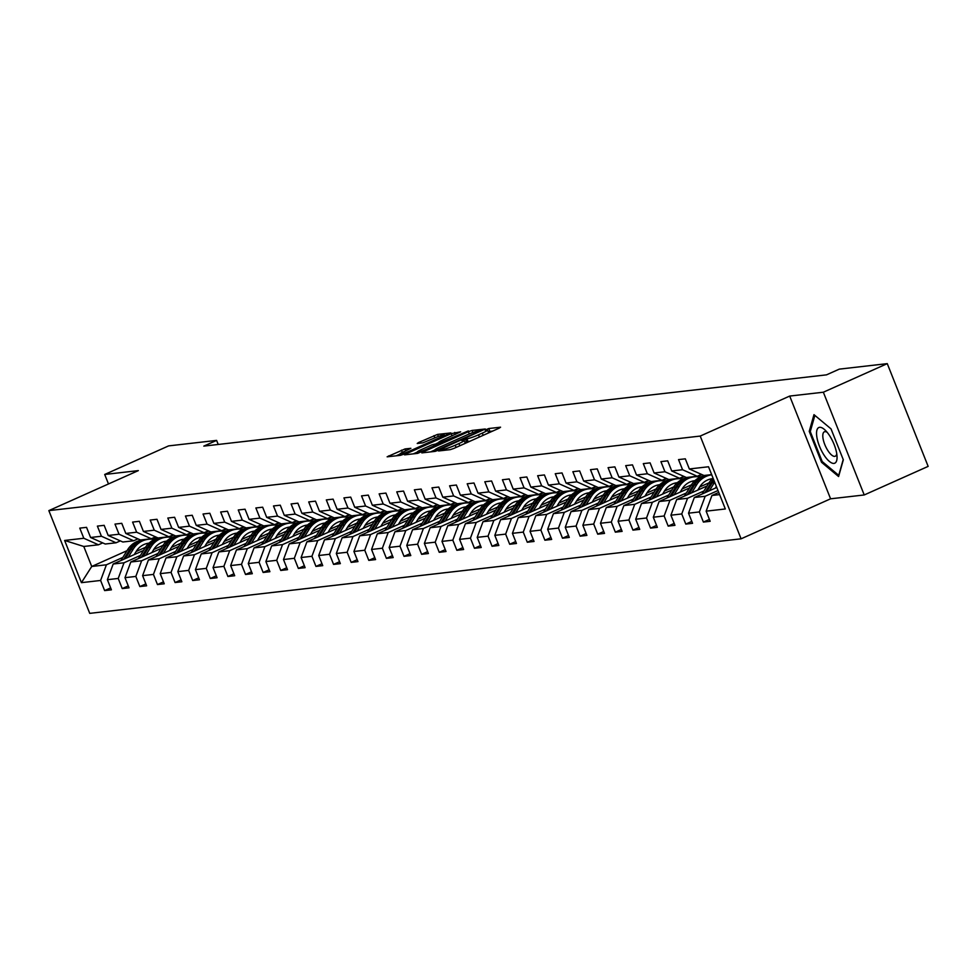 <?xml version="1.0" encoding="UTF-8"?>
<svg xmlns="http://www.w3.org/2000/svg" width="977" height="977" viewBox="0 0 977 977"><rect width="100%" height="100%" fill="white"/><g stroke="black" fill="none" stroke-linecap="round" stroke-linejoin="round"><path stroke-width="1.47" d="M439.565 450.275L438.588 450.971L450.36 449.628L453.975 448.382L499.149 428.182L500.554 427.193L488.781 428.537L485.105 430.088L486.79 429.929A9.44 1.001 -21.7 0 1 487.535 430.039A9.44 1.001 -21.7 0 1 482.308 433.116L478.535 434.802A9.44 1.001 -21.7 0 1 466.957 438.795L462.903 439.845L461.767 440.517L463.452 440.371A9.44 1.001 -21.7 0 1 464.185 440.468A9.44 1.001 -21.7 0 1 458.958 443.558L455.197 445.231A9.44 1.001 -21.7 0 1 443.619 449.237L439.565 450.275M405.064 448.932L387.136 456.809L400.436 455.343L404.063 454.097L450.861 432.933L437.562 434.399L418.632 442.496L417.228 443.485L422.821 442.85L434.032 438.209A7.889 0.843 -21.7 0 1 444.327 434.948A7.889 0.843 -21.7 0 1 439.968 437.525L410.218 450.824A7.889 0.843 -21.7 0 1 399.923 454.073A7.889 0.843 -21.7 0 1 404.295 451.496L410.89 448.321L405.064 448.932L405.809 450.824M138.343 470.609L104.698 474.468L168.618 445.891L216.601 440.395L203.814 446.11L826.505 374.85L839.292 369.135L887.263 363.639L823.342 392.217L789.697 396.064L700.216 436.072L48.85 510.617L138.343 470.609M423.224 451.899L421.82 452.888L434.899 451.398L438.514 450.153L485.325 428.988L472.025 430.454L468.398 431.7L423.224 451.899L423.542 452.693M417.667 453.365L404.6 454.867L405.992 453.865L451.166 433.678L460.619 431.822L440.664 440.969L439.027 441.934L442.972 441.543L468.362 430.918L417.667 453.365M700.216 436.072L741.091 538.815L89.737 613.361L48.85 510.617M110.657 587.91L104.637 590.596L111.415 589.827L107.385 579.691L118.217 578.445L122.247 588.581L129.025 587.812L124.995 577.676L135.827 576.43L139.858 586.566L146.635 585.797L142.605 575.661L153.438 574.415L157.468 584.551L164.246 583.782L160.216 573.646L171.048 572.4L175.078 582.536L181.856 581.767L177.826 571.63L188.659 570.385L192.689 580.521L199.467 579.752L195.437 569.615L206.269 568.37L210.299 578.506L217.077 577.737L213.047 567.6L223.88 566.355L227.91 576.491L234.688 575.722L230.657 565.585L241.49 564.34L245.52 574.476L252.298 573.707L248.268 563.57L259.1 562.325L263.131 572.461L269.908 571.692L265.878 561.555L276.711 560.309L280.741 570.446L287.519 569.676L283.489 559.54L294.321 558.294L298.351 568.431L305.129 567.661L301.099 557.525L311.932 556.279L315.962 566.416L322.74 565.646L318.71 555.51L329.542 554.264L333.572 564.401L340.35 563.631L336.32 553.495L347.153 552.249L351.183 562.386L357.961 561.604L353.93 551.48L364.763 550.234L368.793 560.371L375.571 559.589L371.541 549.465L382.373 548.219L386.403 558.356L393.181 557.574L389.151 547.45L399.984 546.204L404.014 556.34L410.792 555.559L406.762 545.435L417.594 544.189L421.624 554.325L428.402 553.544L424.372 543.407L435.205 542.174L439.235 552.31L446.013 551.529L441.983 541.392L452.815 540.159L456.845 550.295L463.623 549.514L459.593 539.377L470.425 538.144L474.456 548.28L481.234 547.499L477.203 537.362L488.036 536.129L492.066 546.265L498.844 545.484L494.814 535.347L505.646 534.114L509.676 544.25L516.454 543.468L512.424 533.332L523.257 532.099L527.287 542.235L534.065 541.453L530.035 531.317L540.867 530.084L544.897 540.22L551.675 539.438L547.645 529.302L558.478 528.068L562.508 538.205L569.286 537.423L565.256 527.287L576.088 526.053L580.118 536.19L586.896 535.408L582.866 525.272L593.698 524.038L597.729 534.175L604.507 533.393L600.476 523.257L611.309 522.023L615.339 532.16L622.117 531.378L618.087 521.242L628.919 520.008L632.949 530.132L639.727 529.363L635.697 519.227L646.53 517.993L650.56 528.117L657.338 527.348L653.308 517.212L664.14 515.978L668.17 526.102L674.948 525.333L670.918 515.197L681.751 513.951L685.781 524.087L692.559 523.318L688.529 513.181L699.361 511.936L703.391 522.072L710.169 521.303L706.139 511.166L725.325 508.968L708.533 466.762L689.335 468.96L685.304 458.824L678.526 459.605L682.569 469.729L697.212 476.275L686.379 477.509L671.724 470.975L667.694 460.839L660.916 461.62L664.958 471.757L679.601 478.29L668.769 479.524L654.114 472.99L650.084 462.854L643.306 463.635L647.348 473.772L661.991 480.305L651.158 481.539L636.503 475.005L632.473 464.869L625.695 465.65L629.738 475.787L644.38 482.32L633.548 483.554L618.893 477.02L614.863 466.884L608.085 467.665L612.127 477.802L626.77 484.336L615.937 485.569L601.282 479.035L597.252 468.899L590.474 469.681L594.517 479.817L609.159 486.351L598.327 487.584L583.672 481.05L579.642 470.914L572.864 471.696L576.906 481.832L591.549 488.366L580.717 489.599L566.062 483.065L562.031 472.929L555.254 473.711L559.296 483.847L573.939 490.381L563.106 491.614L548.451 485.08L544.421 474.944L537.643 475.726L541.685 485.862L556.328 492.396L545.496 493.629L530.841 487.096L526.811 476.959L520.033 477.741L524.075 487.877L538.718 494.411L527.885 495.644L513.23 489.111L509.2 478.974L502.422 479.756L506.465 489.892L521.107 496.426L510.275 497.659L495.62 491.126L491.59 480.989L484.812 481.771L488.854 491.907L503.497 498.441L492.664 499.674L478.009 493.141L473.979 483.004L467.201 483.786L471.244 493.922L485.887 500.456L475.054 501.702L460.399 495.156L456.369 485.032L449.591 485.801L453.633 495.937L468.276 502.471L457.444 503.717L442.789 497.171L438.758 487.047L431.981 487.816L436.023 497.952L450.666 504.486L439.833 505.732L425.178 499.186L421.148 489.062L414.37 489.831L418.412 499.968L433.055 506.501L422.223 507.747L407.568 501.213L403.538 491.077L396.76 491.846L400.802 501.983L415.445 508.516L404.612 509.762L389.957 503.228L385.927 493.092L379.149 493.861L383.192 503.998L397.834 510.531L387.002 511.777L372.347 505.243L368.317 495.107L361.539 495.876L365.581 506.013L380.224 512.546L369.391 513.792L354.736 507.258L350.706 497.122L343.928 497.891L347.971 508.028L362.614 514.561L351.781 515.807L337.126 509.273L333.096 499.137L326.318 499.906L330.36 510.043L345.003 516.577L334.171 517.822L319.516 511.289L315.486 501.152L308.708 501.922L312.75 512.058L327.393 518.592L316.56 519.837L301.905 513.304L297.875 503.167L291.097 503.937L295.139 514.073L309.782 520.607L298.95 521.852L284.295 515.319L280.265 505.182L273.487 505.952L277.529 516.088L292.172 522.622L281.339 523.867L266.684 517.334L262.654 507.197L255.876 507.967L259.919 518.103L274.561 524.637L263.729 525.882L249.074 519.349L245.044 509.212L238.266 509.982L242.308 520.118L256.951 526.652L246.119 527.898L231.464 521.364L227.433 511.227L220.655 511.997L224.698 522.133L239.341 528.667L228.508 529.913L213.853 523.379L209.823 513.243L203.045 514.012L207.087 524.148L221.73 530.682L210.898 531.928L196.243 525.394L192.213 515.258L185.435 516.027L189.477 526.163L204.12 532.697L193.287 533.943L178.632 527.409L174.602 517.273L167.824 518.042L171.867 528.178L186.509 534.712L175.677 535.958L161.022 529.424L156.992 519.288L150.214 520.069L154.256 530.193L168.899 536.739L158.066 537.973L143.411 531.439L139.381 521.303L132.603 522.084L136.646 532.209L151.288 538.754L140.456 539.988L125.801 533.454L121.771 523.318L114.993 524.099L119.035 534.224L133.678 540.769L122.846 542.003L108.191 535.469L104.16 525.333L97.382 526.115L101.425 536.239L116.068 542.785L105.235 544.018L90.58 537.484L86.55 527.348L79.772 528.13L83.814 538.266L98.457 544.8L83.778 546.473L91.74 566.465L106.42 564.791L122.833 557.44M104.637 590.596L100.607 580.46L81.421 582.658L64.616 540.452L83.814 538.266M90.58 537.484L101.425 536.239M108.191 535.469L119.035 534.224M125.801 533.454L136.646 532.209M143.411 531.439L154.256 530.193M161.022 529.424L171.867 528.178M178.632 527.409L189.477 526.163M196.243 525.394L207.087 524.148M213.853 523.379L224.698 522.133M231.464 521.364L242.308 520.118M249.074 519.349L259.919 518.103M266.684 517.334L277.529 516.088M284.295 515.319L295.139 514.073M301.905 513.304L312.75 512.058M319.516 511.289L330.36 510.043M337.126 509.273L347.971 508.028M354.736 507.258L365.581 506.013M372.347 505.243L383.192 503.998M389.957 503.228L400.802 501.983M407.568 501.213L418.412 499.968M425.178 499.186L436.023 497.952M442.789 497.171L453.633 495.937M460.399 495.156L471.244 493.922M478.009 493.141L488.854 491.907M495.62 491.126L506.465 489.892M513.23 489.111L524.075 487.877M530.841 487.096L541.685 485.862M548.451 485.08L559.296 483.847M566.062 483.065L576.906 481.832M583.672 481.05L594.517 479.817M601.282 479.035L612.127 477.802M618.893 477.02L629.738 475.787M636.503 475.005L647.348 473.772M654.114 472.99L664.958 471.757M671.724 470.975L682.569 469.729M140.444 555.424L124.03 562.776L113.185 564.01L143.521 550.454M174.407 536.642L176.043 535.921M153.755 549.477L163.074 545.313M185.862 535.127L190.894 532.88M120.318 540.879L116.068 542.785M113.185 564.01L107.385 579.691M124.03 562.776L118.217 578.445M158.054 553.409L141.641 560.761L130.796 561.995L161.132 548.439M192.017 534.627L193.654 533.906M171.366 547.462L180.684 543.297M203.472 533.112L208.504 530.865M137.928 538.864L133.678 540.769M130.796 561.995L124.995 577.676M141.641 560.761L135.827 576.43M175.665 551.394L159.251 558.746L148.406 559.98L178.742 546.424M209.628 532.612L211.264 531.891M188.976 545.447L198.294 541.282M221.083 531.097L226.114 528.85M155.538 536.849L151.288 538.754M148.406 559.98L142.605 575.661M159.251 558.746L153.438 574.415M193.275 549.379L176.861 556.731L166.017 557.965L196.353 544.409M227.238 530.596L228.874 529.864M206.587 543.432L215.905 539.267M238.693 529.082L243.725 526.835M173.149 534.834L168.899 536.739M166.017 557.965L160.216 573.646M176.861 556.731L171.048 572.4M210.885 547.364L194.472 554.716L183.627 555.95L213.963 542.394M244.848 528.581L246.485 527.849M224.197 541.417L233.515 537.252M256.304 527.067L261.335 524.82M190.759 532.819L186.509 534.712M183.627 555.95L177.826 571.63M194.472 554.716L188.659 570.385M228.496 545.349L212.082 552.689L201.238 553.935L231.573 540.379M262.459 526.566L264.095 525.834M241.807 539.402L251.126 535.237M273.914 525.052L278.946 522.805M208.37 530.804L204.12 532.697M201.238 553.935L195.437 569.615M212.082 552.689L206.269 568.37M246.106 543.334L229.693 550.674L218.848 551.92L249.184 538.364M280.069 524.551L281.706 523.819M259.418 537.387L268.736 533.222M291.525 523.037L296.556 520.79M225.98 528.789L221.73 530.682M218.848 551.92L213.047 567.6M229.693 550.674L223.88 566.355M263.717 541.319L247.303 548.659L236.458 549.904L266.794 536.349M297.68 522.536L299.316 521.803M277.028 535.372L286.346 531.207M309.135 521.022L314.167 518.775M243.591 526.774L239.341 528.667M236.458 549.904L230.657 565.585M247.303 548.659L241.49 564.34M281.327 539.304L264.914 546.644L254.069 547.889L284.405 534.321M315.29 520.521L316.927 519.788M294.639 533.357L303.957 529.192M326.745 519.007L331.777 516.76M261.201 524.759L256.951 526.652M254.069 547.889L248.268 563.57M264.914 546.644L259.1 562.325M298.938 537.289L282.524 544.629L271.679 545.874L302.015 532.306M332.901 518.506L334.537 517.773M312.249 531.341L321.567 527.177M344.356 516.992L349.387 514.745M278.811 522.744L274.561 524.637M271.679 545.874L265.878 561.555M282.524 544.629L276.711 560.309M316.56 535.274L300.134 542.614L289.29 543.859L319.626 530.291M350.511 516.491L352.147 515.758M329.86 529.326L339.178 525.162M361.966 514.977L366.998 512.73M296.422 520.729L292.172 522.622M289.29 543.859L283.489 559.54M300.134 542.614L294.321 558.294M334.171 533.259L317.745 540.599L306.9 541.844L337.236 528.276M368.121 514.476L369.758 513.743M347.47 527.311L356.788 523.147M379.577 512.962L384.608 510.715M314.032 518.714L309.782 520.607M306.9 541.844L301.099 557.525M317.745 540.599L311.932 556.279M351.781 531.244L335.355 538.583L324.511 539.829L354.846 526.261M385.732 512.461L387.368 511.728M365.08 525.296L374.399 521.132M397.187 510.947L402.219 508.699M331.643 516.699L327.393 518.592M324.511 539.829L318.71 555.51M335.355 538.583L329.542 554.264M369.391 529.229L352.966 536.568L342.121 537.814L372.457 524.246M403.342 510.446L404.979 509.713M382.691 523.281L392.009 519.117M414.798 508.932L419.829 506.684M349.253 514.684L345.003 516.577M342.121 537.814L336.32 553.495M352.966 536.568L347.153 552.249M387.002 527.214L370.576 534.553L359.731 535.799L390.067 522.231M420.953 508.431L422.589 507.698M400.301 521.266L409.619 517.102M432.408 506.916L437.44 504.657M366.863 512.669L362.614 514.561M359.731 535.799L353.93 551.48M370.576 534.553L364.763 550.234M404.612 525.199L388.187 532.538L377.342 533.784L407.678 520.216M438.563 506.416L440.2 505.683M417.912 519.251L427.23 515.087M450.018 504.901L455.05 502.642M384.474 510.653L380.224 512.546M377.342 533.784L371.541 549.465M388.187 532.538L382.373 548.219M422.223 523.183L405.797 530.523L394.952 531.769L425.288 518.201M456.174 504.401L457.81 503.668M435.522 517.236L444.84 513.072M467.629 502.886L472.66 500.627M402.084 508.638L397.834 510.531M394.952 531.769L389.151 547.45M405.797 530.523L399.984 546.204M439.833 521.168L423.407 528.508L412.563 529.754L442.899 516.186M473.784 502.386L475.42 501.653M453.133 515.221L462.451 511.056M485.239 500.871L490.271 498.612M419.695 506.611L415.445 508.516M412.563 529.754L406.762 545.435M423.407 528.508L417.594 544.189M457.444 519.153L441.018 526.493L430.173 527.739L460.509 514.171M491.394 500.371L493.031 499.638M470.743 513.206L480.061 509.041M502.85 498.856L507.881 496.597M437.305 504.596L433.055 506.501M430.173 527.739L424.372 543.407M441.018 526.493L435.205 542.174M475.054 517.138L458.628 524.478L447.784 525.724L478.119 512.156M509.005 498.355L510.641 497.623M488.353 511.191L497.672 507.026M520.46 496.841L525.492 494.582M454.916 502.581L450.666 504.486M447.784 525.724L441.983 541.392M458.628 524.478L452.815 540.159M492.664 515.123L476.239 522.463L465.394 523.709L495.73 510.141M526.615 496.34L528.252 495.608M505.964 509.176L515.282 505.011M538.071 494.826L543.102 492.567M472.526 500.566L468.276 502.471M465.394 523.709L459.593 539.377M476.239 522.463L470.425 538.144M510.275 513.108L493.849 520.448L483.004 521.694L513.34 508.125M544.226 494.325L545.862 493.593M523.574 507.161L532.892 502.996M555.681 492.811L560.713 490.552M490.136 498.551L485.887 500.456M483.004 521.694L477.203 537.362M493.849 520.448L488.036 536.129M527.885 511.093L511.459 518.433L500.615 519.679L530.951 506.11M561.836 492.31L563.473 491.578M541.185 505.146L550.503 500.981M573.291 490.796L578.323 488.537M507.747 496.536L503.497 498.441M500.615 519.679L494.814 535.347M511.459 518.433L505.646 534.114M545.496 509.078L529.07 516.418L518.225 517.663L548.561 504.095M579.446 490.295L581.083 489.562M558.795 503.131L568.113 498.966M590.902 488.781L595.933 486.522M525.357 494.521L521.107 496.426M518.225 517.663L512.424 533.332M529.07 516.418L523.257 532.099M563.106 507.063L546.68 514.403L535.836 515.636L566.172 502.08M597.057 488.28L598.693 487.547M576.406 501.116L585.724 496.951M608.512 486.766L613.544 484.507M542.968 492.506L538.718 494.411M535.836 515.636L530.035 531.317M546.68 514.403L540.867 530.084M580.717 505.048L564.291 512.388L553.446 513.621L583.782 500.065M614.667 486.265L616.304 485.532M594.016 499.1L603.334 494.936M626.123 484.739L631.154 482.491M560.578 490.491L556.328 492.396M553.446 513.621L547.645 529.302M564.291 512.388L558.478 528.068M598.327 503.033L581.901 510.373L571.057 511.606L601.392 498.05M632.278 484.25L633.914 483.517M611.626 497.085L620.945 492.921M643.733 482.723L648.765 480.476M578.189 488.476L573.939 490.381M571.057 511.606L565.256 527.287M581.901 510.373L576.088 526.053M615.937 501.018L599.512 508.358L588.667 509.591L619.003 496.035M649.888 482.223L651.525 481.502M629.237 495.07L638.555 490.906M661.344 480.708L666.375 478.461M595.799 486.461L591.549 488.366M588.667 509.591L582.866 525.272M599.512 508.358L593.698 524.038M633.548 499.003L617.122 506.342L606.277 507.576L636.613 494.02M667.499 480.208L669.135 479.487M646.847 493.055L656.165 488.891M678.954 478.693L683.985 476.446M613.409 484.445L609.159 486.351M606.277 507.576L600.476 523.257M617.122 506.342L611.309 522.023M651.158 496.988L634.732 504.327L623.888 505.561L654.224 492.005M685.109 478.193L686.746 477.472M664.458 491.04L673.776 486.876M696.564 476.678L701.596 474.431M631.02 482.43L626.77 484.336M623.888 505.561L618.087 521.242M634.732 504.327L628.919 520.008M668.769 494.973L652.343 502.312L641.498 503.546L671.834 489.99M702.719 476.178L704.356 475.457M682.068 489.013L691.386 484.861M648.63 480.415L644.38 482.32M641.498 503.546L635.697 519.227M652.343 502.312L646.53 517.993M686.379 492.958L669.953 500.297L659.109 501.531L689.444 487.975M699.679 486.998L708.997 482.846M666.241 478.4L661.991 480.305M659.109 501.531L653.308 517.212M669.953 500.297L664.14 515.978M703.99 490.93L687.564 498.282L676.719 499.516L707.055 485.96M683.851 476.385L679.601 478.29M676.719 499.516L670.918 515.197M687.564 498.282L681.751 513.951M717.985 490.527L705.174 496.267L694.329 497.501L716.776 487.474M701.462 474.37L697.212 476.275M694.329 497.501L688.529 513.181M705.174 496.267L699.361 511.936M719.609 494.606L711.94 495.486L718.754 492.445M711.659 474.614L703.99 475.494L689.335 468.96M711.94 495.486L706.139 511.166M789.697 396.064L830.584 498.807L864.23 494.96L823.342 392.217M864.23 494.96L928.15 466.383L887.263 363.639M104.698 474.468L108.484 483.957M830.584 498.807L741.091 538.815M218.225 444.462L216.601 440.395M136.145 551.492L145.463 547.328M168.252 537.142L173.283 534.895M156.772 537.399L152.607 539.255M127.01 550.698L91.74 566.465L81.421 582.658M102.707 542.894L98.457 544.8M64.616 540.452L83.778 546.473M106.42 564.791L100.607 580.46M709.412 519.385L703.391 522.072M691.801 521.4L685.781 524.087M674.191 523.416L668.17 526.102M656.581 525.431L650.56 528.117M701.962 474.59L697.273 476.691M638.97 527.446L632.949 530.132M684.352 476.605L679.662 478.706M621.36 529.461L615.339 532.16M666.741 478.62L662.052 480.721M603.749 531.476L597.729 534.175M649.131 480.635L644.441 482.748M586.139 533.503L580.118 536.19M631.521 482.662L626.831 484.763M568.529 535.518L562.508 538.205M613.91 484.677L609.221 486.778M550.918 537.533L544.897 540.22M596.3 486.693L591.61 488.793M533.308 539.548L527.287 542.235M578.689 488.708L574 490.808M515.697 541.563L509.676 544.25M561.079 490.723L556.389 492.823M498.087 543.578L492.066 546.265M543.468 492.738L538.779 494.838M480.476 545.593L474.456 548.28M525.858 494.753L521.168 496.853M462.866 547.608L456.845 550.295M508.248 496.768L503.558 498.868M445.256 549.624L439.235 552.31M490.637 498.783L485.948 500.883M427.645 551.639L421.624 554.325M473.027 500.798L468.337 502.899M410.035 553.654L404.014 556.34M455.416 502.813L450.727 504.914M392.424 555.669L386.403 558.356M437.806 504.828L433.116 506.929M374.814 557.684L368.793 560.371M420.195 506.843L415.506 508.944M357.203 559.699L351.183 562.386M402.585 508.858L397.895 510.959M339.593 561.714L333.572 564.401M384.975 510.873L380.285 512.974M321.983 563.729L315.962 566.416M367.364 512.888L362.675 514.989M304.372 565.744L298.351 568.431M349.754 514.903L345.064 517.004M286.762 567.759L280.741 570.446M332.143 516.918L327.454 519.019M269.151 569.774L263.131 572.461M314.533 518.934L309.843 521.034M251.541 571.789L245.52 574.476M296.923 520.949L292.233 523.049M233.93 573.804L227.91 576.491M279.312 522.964L274.622 525.064M216.32 575.819L210.299 578.506M261.702 524.979L257.012 527.079M198.71 577.834L192.689 580.521M244.091 526.994L239.402 529.094M181.099 579.85L175.078 582.536M226.481 529.009L221.791 531.109M163.489 581.865L157.468 584.551M208.87 531.024L204.181 533.124M145.878 583.88L139.858 586.566M191.26 533.039L186.57 535.14M128.268 585.895L122.247 588.581M173.65 535.054L168.96 537.155M813.975 414.651L809.237 431.37L821.547 462.304L838.596 476.532L843.334 459.813L831.024 428.879L813.975 414.651M822.561 461.852L821.547 462.304M810.495 430.808L809.237 431.37M465.296 443.314A9.44 1.001 -21.7 0 0 465.296 443.24L464.185 440.468M470.364 441.054A9.44 1.001 -21.7 0 1 468.068 441.58L464.905 442.251M488.634 432.884A9.44 1.001 -21.7 0 0 488.634 432.811L487.535 430.039M492.933 430.967L488.244 431.822M434.838 449.982L430.552 451.899M437.195 449.97L479.377 431.37L480.525 430.698L478.754 430.857A9.44 1.001 -21.7 0 0 467.177 434.85L440.077 446.965A9.44 1.001 -21.7 0 0 434.85 450.055A9.44 1.001 -21.7 0 0 435.583 450.153L437.452 450.605M413.32 453.865L417.301 452.095M436.658 443.436L439.174 442.312M439.455 443.118L432.127 444.791L421.649 449.469A7.889 0.843 -21.7 0 0 417.289 452.046A7.889 0.843 -21.7 0 0 427.584 448.797L439.687 443.143L439.027 441.934M399.947 454.122L396.088 455.844M816.857 437.061A19.54 7.083 -114.1 0 0 828.386 460.533A19.54 7.083 -114.1 0 0 837.045 456.577A19.54 7.083 -114.1 0 0 836.739 453.658A19.54 7.083 -114.1 0 0 825.272 430.246A19.54 7.083 -114.1 0 0 816.857 437.061M827.226 432.384A13.373 4.848 -114.1 0 0 824.368 431.797A13.373 4.848 -114.1 0 0 823.013 438.331A13.373 4.848 -114.1 0 0 828.325 451.264A13.373 4.848 -114.1 0 0 835.286 456.222A13.373 4.848 -114.1 0 0 836.752 453.694M843.212 459.508L838.73 475.335L822.207 461.559L810.275 431.578L814.867 415.396M715.372 488.097L716.373 486.473M709.302 490.808L714.346 482.662A22.996 21.286 -96.5 0 1 714.663 482.162M702.06 494.044L708.704 483.31A22.996 21.286 -96.5 0 1 713.076 478.18M706.554 492.042L712.196 482.907A22.996 21.286 -96.5 0 1 713.967 480.428M713.589 479.487A22.996 21.286 83.5 0 0 710.841 483.053L704.82 492.823M697.761 490.112L699.764 486.876A19.088 17.671 -96.5 0 1 712.367 478.681A19.088 17.671 -96.5 0 1 712.538 478.657M696.735 484.677A22.996 21.286 -96.5 0 1 711.732 474.822L709.778 475.042A22.996 21.286 -96.5 0 0 694.586 484.922L696.735 484.677L691.692 492.823M684.45 496.06L691.093 485.325A22.996 21.286 -96.5 0 1 706.273 475.445L708.423 475.201A22.996 21.286 83.5 0 0 693.23 485.068L687.21 494.838M709.571 479.243A19.088 17.671 -96.5 0 1 711.659 479.512M712.355 478.815A19.088 17.671 83.5 0 0 711.293 478.84M709.094 475.127A22.996 21.286 83.5 0 0 708.423 475.201M710.621 478.974A19.088 17.671 -96.5 0 1 712.135 479.035M688.944 494.057L694.586 484.922M680.151 492.127L682.154 488.891A19.088 17.671 -96.5 0 1 694.757 480.696A19.088 17.671 -96.5 0 1 694.928 480.672M674.081 494.838L679.125 486.693A22.996 21.286 -96.5 0 1 694.305 476.813A22.996 21.286 -96.5 0 1 700.399 477.057M666.839 498.075L673.483 487.34A22.996 21.286 -96.5 0 1 688.663 477.46L690.812 477.216A22.996 21.286 83.5 0 0 675.62 487.083L669.599 496.853M691.96 481.258A19.088 17.671 -96.5 0 1 694.049 481.527M671.333 496.072L676.976 486.937A22.996 21.286 -96.5 0 1 692.168 477.057L694.305 476.813M694.745 480.831A19.088 17.671 83.5 0 0 693.682 480.855M691.484 477.142A22.996 21.286 83.5 0 0 690.812 477.216M693.011 480.989A19.088 17.671 -96.5 0 1 694.525 481.05M662.54 494.142L664.543 490.906A19.088 17.671 -96.5 0 1 677.146 482.711A19.088 17.671 -96.5 0 1 677.317 482.687M656.471 496.853L661.514 488.708A22.996 21.286 -96.5 0 1 676.695 478.828A22.996 21.286 -96.5 0 1 682.789 479.072M649.229 500.09L655.872 489.355A22.996 21.286 -96.5 0 1 671.052 479.475L673.202 479.231A22.996 21.286 83.5 0 0 658.009 489.111L651.989 498.868M674.35 483.273A19.088 17.671 -96.5 0 1 676.438 483.542M653.723 498.087L659.365 488.952A22.996 21.286 -96.5 0 1 674.557 479.072L676.695 478.828M677.134 482.846A19.088 17.671 83.5 0 0 676.072 482.87M673.874 479.157A22.996 21.286 83.5 0 0 673.202 479.231M675.4 483.004A19.088 17.671 -96.5 0 1 676.914 483.065M644.93 496.157L646.933 492.921A19.088 17.671 -96.5 0 1 659.536 484.726A19.088 17.671 -96.5 0 1 659.707 484.702M638.86 498.868L643.904 490.723A22.996 21.286 -96.5 0 1 659.084 480.843A22.996 21.286 -96.5 0 1 665.178 481.087M631.618 502.105L638.262 491.37A22.996 21.286 -96.5 0 1 653.442 481.49L655.591 481.246A22.996 21.286 83.5 0 0 640.399 491.126L634.378 500.883M656.739 485.288A19.088 17.671 -96.5 0 1 658.828 485.557M636.112 500.102L641.755 490.967A22.996 21.286 -96.5 0 1 656.947 481.087L659.084 480.843M659.524 484.861A19.088 17.671 83.5 0 0 658.461 484.885M656.263 481.172A22.996 21.286 83.5 0 0 655.591 481.246M657.79 485.019A19.088 17.671 -96.5 0 1 659.304 485.08M627.319 498.172L629.322 494.936A19.088 17.671 -96.5 0 1 641.926 486.741A19.088 17.671 -96.5 0 1 642.097 486.717M621.25 500.883L626.294 492.738A22.996 21.286 -96.5 0 1 641.474 482.858A22.996 21.286 -96.5 0 1 647.568 483.102M614.008 504.12L620.651 493.385A22.996 21.286 -96.5 0 1 635.832 483.505L637.981 483.261A22.996 21.286 83.5 0 0 622.789 493.141L616.768 502.899M639.129 487.303A19.088 17.671 -96.5 0 1 641.217 487.572M618.502 502.117L624.144 492.982A22.996 21.286 -96.5 0 1 639.337 483.102L641.474 482.858M641.913 486.876A19.088 17.671 83.5 0 0 640.851 486.9M638.653 483.188A22.996 21.286 83.5 0 0 637.981 483.261M640.179 487.034A19.088 17.671 -96.5 0 1 641.694 487.096M609.709 500.187L611.712 496.951A19.088 17.671 -96.5 0 1 624.315 488.756A19.088 17.671 -96.5 0 1 624.486 488.732M603.639 502.899L608.683 494.753A22.996 21.286 -96.5 0 1 623.863 484.873A22.996 21.286 -96.5 0 1 629.957 485.117M596.397 506.135L603.041 495.4A22.996 21.286 -96.5 0 1 618.221 485.52L620.371 485.276A22.996 21.286 83.5 0 0 605.178 495.156L599.157 504.914M621.519 489.318A19.088 17.671 -96.5 0 1 623.607 489.587M600.892 504.132L606.534 494.997A22.996 21.286 -96.5 0 1 621.726 485.117L623.863 484.873M624.303 488.891A19.088 17.671 83.5 0 0 623.241 488.915M621.042 485.203A22.996 21.286 83.5 0 0 620.371 485.276M622.569 489.05A19.088 17.671 -96.5 0 1 624.083 489.111M592.099 502.202L594.101 498.966A19.088 17.671 -96.5 0 1 606.705 490.772A19.088 17.671 -96.5 0 1 606.876 490.747M586.029 504.914L591.073 496.768A22.996 21.286 -96.5 0 1 606.253 486.888A22.996 21.286 -96.5 0 1 612.347 487.132M578.787 508.162L585.431 497.415A22.996 21.286 -96.5 0 1 600.611 487.535L602.76 487.291A22.996 21.286 83.5 0 0 587.568 497.171L581.547 506.929M603.908 491.333A19.088 17.671 -96.5 0 1 605.996 491.602M583.281 506.147L588.923 497.012A22.996 21.286 -96.5 0 1 604.116 487.132L606.253 486.888M606.693 490.906A19.088 17.671 83.5 0 0 605.63 490.93M603.432 487.218A22.996 21.286 83.5 0 0 602.76 487.291M604.958 491.065A19.088 17.671 -96.5 0 1 606.473 491.126M574.488 504.23L576.491 500.981A19.088 17.671 -96.5 0 1 589.094 492.787A19.088 17.671 -96.5 0 1 589.265 492.762M568.419 506.929L573.462 498.783A22.996 21.286 -96.5 0 1 588.642 488.903A22.996 21.286 -96.5 0 1 594.737 489.147M561.177 510.177L567.82 499.43A22.996 21.286 -96.5 0 1 583 489.55L585.15 489.306A22.996 21.286 83.5 0 0 569.957 499.186L563.937 508.944M586.298 493.361A19.088 17.671 -96.5 0 1 588.386 493.617M565.671 508.162L571.313 499.027A22.996 21.286 -96.5 0 1 586.505 489.147L588.642 488.903M589.082 492.921A19.088 17.671 83.5 0 0 588.02 492.945M585.821 489.233A22.996 21.286 83.5 0 0 585.15 489.306M587.348 493.08A19.088 17.671 -96.5 0 1 588.862 493.141M556.878 506.245L558.881 502.996A19.088 17.671 -96.5 0 1 571.484 494.802A19.088 17.671 -96.5 0 1 571.655 494.777M550.808 508.944L555.852 500.798A22.996 21.286 -96.5 0 1 571.032 490.918A22.996 21.286 -96.5 0 1 577.126 491.162M543.566 512.192L550.21 501.445A22.996 21.286 -96.5 0 1 565.39 491.565L567.539 491.321A22.996 21.286 83.5 0 0 552.347 501.201L546.326 510.959M568.687 495.376A19.088 17.671 -96.5 0 1 570.776 495.632M548.06 510.177L553.703 501.042A22.996 21.286 -96.5 0 1 568.895 491.162L571.032 490.918M571.472 494.936A19.088 17.671 83.5 0 0 570.409 494.96M568.211 491.248A22.996 21.286 83.5 0 0 567.539 491.321M569.738 495.095A19.088 17.671 -96.5 0 1 571.252 495.156M539.267 508.26L541.27 505.011A19.088 17.671 -96.5 0 1 553.874 496.817A19.088 17.671 -96.5 0 1 554.044 496.792M533.198 510.959L538.242 502.813A22.996 21.286 -96.5 0 1 553.422 492.933A22.996 21.286 -96.5 0 1 559.516 493.177M525.956 514.207L532.599 503.46A22.996 21.286 -96.5 0 1 547.779 493.58L549.929 493.336A22.996 21.286 83.5 0 0 534.737 503.216L528.716 512.974M551.077 497.391A19.088 17.671 -96.5 0 1 553.165 497.647M530.45 512.192L536.092 503.057A22.996 21.286 -96.5 0 1 551.284 493.177L553.422 492.933M553.861 496.963A19.088 17.671 83.5 0 0 552.799 496.975M550.601 493.263A22.996 21.286 83.5 0 0 549.929 493.336M552.127 497.11A19.088 17.671 -96.5 0 1 553.641 497.171M521.657 510.275L523.66 507.026A19.088 17.671 -96.5 0 1 536.263 498.832A19.088 17.671 -96.5 0 1 536.434 498.807M515.587 512.974L520.631 504.828A22.996 21.286 -96.5 0 1 535.811 494.948A22.996 21.286 -96.5 0 1 541.905 495.192M508.345 516.222L514.989 505.475A22.996 21.286 -96.5 0 1 530.169 495.595L532.318 495.351A22.996 21.286 83.5 0 0 517.126 505.231L511.105 514.989M533.466 499.406A19.088 17.671 -96.5 0 1 535.555 499.662M512.84 514.207L518.482 505.072A22.996 21.286 -96.5 0 1 533.674 495.192L535.811 494.948M536.251 498.978A19.088 17.671 83.5 0 0 535.188 498.991M532.99 495.29A22.996 21.286 83.5 0 0 532.318 495.351M534.517 499.125A19.088 17.671 -96.5 0 1 536.031 499.186M504.047 512.29L506.049 509.041A19.088 17.671 -96.5 0 1 518.653 500.847A19.088 17.671 -96.5 0 1 518.824 500.822M497.977 514.989L503.021 506.843A22.996 21.286 -96.5 0 1 518.201 496.963A22.996 21.286 -96.5 0 1 524.295 497.208M490.735 518.237L497.378 507.49A22.996 21.286 -96.5 0 1 512.559 497.611L514.708 497.366A22.996 21.286 83.5 0 0 499.516 507.246L493.495 517.004M515.856 501.421A19.088 17.671 -96.5 0 1 517.944 501.677M495.229 516.222L500.871 507.087A22.996 21.286 -96.5 0 1 516.064 497.208L518.201 496.963M518.64 500.993A19.088 17.671 83.5 0 0 517.578 501.006M515.38 497.305A22.996 21.286 83.5 0 0 514.708 497.366M516.906 501.14A19.088 17.671 -96.5 0 1 518.421 501.201M486.436 514.305L488.439 511.056A19.088 17.671 -96.5 0 1 501.042 502.862A19.088 17.671 -96.5 0 1 501.213 502.837M480.366 517.004L485.41 508.858A22.996 21.286 -96.5 0 1 500.59 498.978A22.996 21.286 -96.5 0 1 506.684 499.235M473.124 520.252L479.768 509.505A22.996 21.286 -96.5 0 1 494.948 499.626L497.098 499.381A22.996 21.286 83.5 0 0 481.905 509.261L475.884 519.019M498.246 503.436A19.088 17.671 -96.5 0 1 500.334 503.692M477.619 518.237L483.261 509.102A22.996 21.286 -96.5 0 1 498.453 499.223L500.59 498.978M501.03 503.008A19.088 17.671 83.5 0 0 499.968 503.021M497.769 499.32A22.996 21.286 83.5 0 0 497.098 499.381M499.296 503.155A19.088 17.671 -96.5 0 1 500.81 503.216M468.826 516.32L470.829 513.072A19.088 17.671 -96.5 0 1 483.432 504.877A19.088 17.671 -96.5 0 1 483.603 504.865M462.756 519.019L467.8 510.873A22.996 21.286 -96.5 0 1 482.98 500.993A22.996 21.286 -96.5 0 1 489.074 501.25M455.514 522.268L462.158 511.521A22.996 21.286 -96.5 0 1 477.338 501.641L479.487 501.396A22.996 21.286 83.5 0 0 464.295 511.276L458.274 521.034M480.635 505.451A19.088 17.671 -96.5 0 1 482.723 505.707M460.008 520.252L465.65 511.118A22.996 21.286 -96.5 0 1 480.843 501.238L482.98 500.993M483.42 505.024A19.088 17.671 83.5 0 0 482.357 505.036M480.159 501.335A22.996 21.286 83.5 0 0 479.487 501.396M481.685 505.17A19.088 17.671 -96.5 0 1 483.2 505.231M451.215 518.335L453.218 515.087A19.088 17.671 -96.5 0 1 465.821 506.892A19.088 17.671 -96.5 0 1 465.992 506.88M445.146 521.046L450.189 512.888A22.996 21.286 -96.5 0 1 465.37 503.008A22.996 21.286 -96.5 0 1 471.464 503.265M437.904 524.283L444.547 513.536A22.996 21.286 -96.5 0 1 459.727 503.656L461.877 503.411A22.996 21.286 83.5 0 0 446.684 513.291L440.664 523.049M463.025 507.466A19.088 17.671 -96.5 0 1 465.113 507.722M442.398 522.268L448.04 513.133A22.996 21.286 -96.5 0 1 463.232 503.253L465.37 503.008M465.809 507.039A19.088 17.671 83.5 0 0 464.747 507.051M462.548 503.35A22.996 21.286 83.5 0 0 461.877 503.411M464.075 507.185A19.088 17.671 -96.5 0 1 465.589 507.246M433.605 520.35L435.608 517.114A19.088 17.671 -96.5 0 1 448.211 508.907A19.088 17.671 -96.5 0 1 448.382 508.895M427.535 523.061L432.579 514.903A22.996 21.286 -96.5 0 1 447.759 505.024A22.996 21.286 -96.5 0 1 453.853 505.28M420.293 526.298L426.937 515.551A22.996 21.286 -96.5 0 1 442.117 505.671L444.266 505.427A22.996 21.286 83.5 0 0 429.074 515.306L423.053 525.064M445.414 509.481A19.088 17.671 -96.5 0 1 447.503 509.738M424.787 524.283L430.43 515.148A22.996 21.286 -96.5 0 1 445.61 505.268L447.759 505.024M448.199 509.054A19.088 17.671 83.5 0 0 447.136 509.066M444.938 505.365A22.996 21.286 83.5 0 0 444.266 505.427M446.465 509.2A19.088 17.671 -96.5 0 1 447.979 509.261M415.994 522.365L417.997 519.129A19.088 17.671 -96.5 0 1 430.601 510.922A19.088 17.671 -96.5 0 1 430.772 510.91M409.925 525.076L414.969 516.918A22.996 21.286 -96.5 0 1 430.149 507.039A22.996 21.286 -96.5 0 1 436.243 507.295M402.683 528.313L409.326 517.566A22.996 21.286 -96.5 0 1 424.507 507.686L426.656 507.442A22.996 21.286 83.5 0 0 411.464 517.322L405.443 527.079M427.804 511.496A19.088 17.671 -96.5 0 1 429.892 511.753M407.177 526.298L412.819 517.163A22.996 21.286 -96.5 0 1 427.999 507.283L430.149 507.039M430.588 511.069A19.088 17.671 83.5 0 0 429.526 511.081M427.328 507.381A22.996 21.286 83.5 0 0 426.656 507.442M428.854 511.215A19.088 17.671 -96.5 0 1 430.368 511.276M398.384 524.38L400.387 521.144A19.088 17.671 -96.5 0 1 412.99 512.937A19.088 17.671 -96.5 0 1 413.161 512.925M392.314 527.091L397.358 518.934A22.996 21.286 -96.5 0 1 412.538 509.054A22.996 21.286 -96.5 0 1 418.632 509.31M385.072 530.328L391.716 519.581A22.996 21.286 -96.5 0 1 406.896 509.701L409.045 509.457A22.996 21.286 83.5 0 0 393.853 519.337L387.832 529.094M410.193 513.511A19.088 17.671 -96.5 0 1 412.282 513.768M389.567 528.313L395.209 519.178A22.996 21.286 -96.5 0 1 410.389 509.298L412.538 509.054M412.978 513.084A19.088 17.671 83.5 0 0 411.915 513.096M409.717 509.396A22.996 21.286 83.5 0 0 409.045 509.457M411.244 513.23A19.088 17.671 -96.5 0 1 412.758 513.291M380.774 526.395L382.776 523.159A19.088 17.671 -96.5 0 1 395.38 514.952A19.088 17.671 -96.5 0 1 395.551 514.94M374.704 529.107L379.748 520.949A22.996 21.286 -96.5 0 1 394.928 511.069A22.996 21.286 -96.5 0 1 401.022 511.325M367.462 532.343L374.106 521.596A22.996 21.286 -96.5 0 1 389.286 511.716L391.435 511.472A22.996 21.286 83.5 0 0 376.243 521.352L370.222 531.109M392.583 515.526A19.088 17.671 -96.5 0 1 394.671 515.783M371.956 530.328L377.598 521.193A22.996 21.286 -96.5 0 1 392.778 511.313L394.928 511.069M395.367 515.099A19.088 17.671 83.5 0 0 394.305 515.111M392.107 511.411A22.996 21.286 83.5 0 0 391.435 511.472M393.633 515.245A19.088 17.671 -96.5 0 1 395.148 515.306M363.163 528.41L365.166 525.174A19.088 17.671 -96.5 0 1 377.757 516.967A19.088 17.671 -96.5 0 1 377.94 516.955M357.093 531.122L362.137 522.964A22.996 21.286 -96.5 0 1 377.317 513.084A22.996 21.286 -96.5 0 1 383.411 513.34M349.851 534.358L356.495 523.611A22.996 21.286 -96.5 0 1 371.675 513.731L373.825 513.487A22.996 21.286 83.5 0 0 358.632 523.367L352.612 533.124M374.973 517.541A19.088 17.671 -96.5 0 1 377.061 517.798M354.346 532.343L359.988 523.208A22.996 21.286 -96.5 0 1 375.168 513.328L377.317 513.084M377.757 517.114A19.088 17.671 83.5 0 0 376.695 517.126M374.496 513.426A22.996 21.286 83.5 0 0 373.825 513.487M376.023 517.26A19.088 17.671 -96.5 0 1 377.537 517.322M345.553 530.426L347.556 527.189A19.088 17.671 -96.5 0 1 360.147 518.982A19.088 17.671 -96.5 0 1 360.33 518.97M339.483 533.137L344.527 524.979A22.996 21.286 -96.5 0 1 359.707 515.099A22.996 21.286 -96.5 0 1 365.801 515.355M332.241 536.373L338.885 525.626A22.996 21.286 -96.5 0 1 354.065 515.746L356.214 515.502A22.996 21.286 83.5 0 0 341.022 525.382L335.001 535.14M357.362 519.556A19.088 17.671 -96.5 0 1 359.451 519.813M336.735 534.358L342.377 525.223A22.996 21.286 -96.5 0 1 357.558 515.343L359.707 515.099M360.147 519.129A19.088 17.671 83.5 0 0 359.084 519.141M356.886 515.441A22.996 21.286 83.5 0 0 356.214 515.502M358.412 519.275A19.088 17.671 -96.5 0 1 359.927 519.337M327.942 532.441L329.945 529.204A19.088 17.671 -96.5 0 1 342.536 520.997A19.088 17.671 -96.5 0 1 342.719 520.985M321.873 535.152L326.916 526.994A22.996 21.286 -96.5 0 1 342.097 517.114A22.996 21.286 -96.5 0 1 348.191 517.37M314.631 538.388L321.274 527.641A22.996 21.286 -96.5 0 1 336.454 517.761L338.604 517.517A22.996 21.286 83.5 0 0 323.411 527.397L317.391 537.155M339.752 521.571A19.088 17.671 -96.5 0 1 341.84 521.828M319.125 536.385L324.767 527.238A22.996 21.286 -96.5 0 1 339.947 517.37L342.097 517.114M342.536 521.144A19.088 17.671 83.5 0 0 341.474 521.156M339.275 517.456A22.996 21.286 83.5 0 0 338.604 517.517M340.802 521.291A19.088 17.671 -96.5 0 1 342.316 521.352M310.332 534.456L312.335 531.219A19.088 17.671 -96.5 0 1 324.926 523.013A19.088 17.671 -96.5 0 1 325.109 523M304.262 537.167L309.306 529.009A22.996 21.286 -96.5 0 1 324.486 519.129A22.996 21.286 -96.5 0 1 330.58 519.385M297.02 540.403L303.664 529.656A22.996 21.286 -96.5 0 1 318.844 519.776L320.993 519.532A22.996 21.286 83.5 0 0 305.801 529.412L299.78 539.17M322.141 523.587A19.088 17.671 -96.5 0 1 324.23 523.843M301.514 538.4L307.157 529.253A22.996 21.286 -96.5 0 1 322.337 519.385L324.486 519.129M324.926 523.159A19.088 17.671 83.5 0 0 323.863 523.171M321.665 519.471A22.996 21.286 83.5 0 0 320.993 519.532M323.192 523.306A19.088 17.671 -96.5 0 1 324.706 523.367M292.721 536.471L294.724 533.234A19.088 17.671 -96.5 0 1 307.315 525.028A19.088 17.671 -96.5 0 1 307.499 525.015M286.652 539.182L291.696 531.024A22.996 21.286 -96.5 0 1 306.876 521.144A22.996 21.286 -96.5 0 1 312.97 521.4M279.41 542.418L286.053 531.671A22.996 21.286 -96.5 0 1 301.234 521.791L303.383 521.547A22.996 21.286 83.5 0 0 288.191 531.427L282.17 541.185M304.531 525.602A19.088 17.671 -96.5 0 1 306.619 525.858M283.904 540.415L289.546 531.268A22.996 21.286 -96.5 0 1 304.726 521.4L306.876 521.144M307.315 525.174A19.088 17.671 83.5 0 0 306.253 525.186M304.055 521.486A22.996 21.286 83.5 0 0 303.383 521.547M305.581 525.321A19.088 17.671 -96.5 0 1 307.096 525.382M275.111 538.486L277.114 535.249A19.088 17.671 -96.5 0 1 289.705 527.043A19.088 17.671 -96.5 0 1 289.888 527.03M269.041 541.197L274.085 533.039A22.996 21.286 -96.5 0 1 289.265 523.171A22.996 21.286 -96.5 0 1 295.359 523.416M261.799 544.433L268.443 533.686A22.996 21.286 -96.5 0 1 283.623 523.806L285.772 523.562A22.996 21.286 83.5 0 0 270.58 533.442L264.559 543.2M286.92 527.617A19.088 17.671 -96.5 0 1 289.009 527.873M266.294 542.43L271.936 533.283A22.996 21.286 -96.5 0 1 287.116 523.416L289.265 523.171M289.705 527.189A19.088 17.671 83.5 0 0 288.642 527.201M286.444 523.501A22.996 21.286 83.5 0 0 285.772 523.562M287.971 527.348A19.088 17.671 -96.5 0 1 289.485 527.397M257.501 540.501L259.503 537.265A19.088 17.671 -96.5 0 1 272.094 529.058A19.088 17.671 -96.5 0 1 272.278 529.045M251.431 543.212L256.475 535.054A22.996 21.286 -96.5 0 1 271.655 525.186A22.996 21.286 -96.5 0 1 277.749 525.431M244.189 546.448L250.833 535.701A22.996 21.286 -96.5 0 1 266.013 525.821L268.162 525.577A22.996 21.286 83.5 0 0 252.97 535.457L246.949 545.215M269.31 529.632A19.088 17.671 -96.5 0 1 271.398 529.888M248.683 544.445L254.325 535.311A22.996 21.286 -96.5 0 1 269.505 525.431L271.655 525.186M272.094 529.204A19.088 17.671 83.5 0 0 271.032 529.216M268.834 525.516A22.996 21.286 83.5 0 0 268.162 525.577M270.36 529.363A19.088 17.671 -96.5 0 1 271.875 529.412M239.89 542.516L241.893 539.28A19.088 17.671 -96.5 0 1 254.484 531.073A19.088 17.671 -96.5 0 1 254.667 531.061M233.821 545.227L238.864 537.069A22.996 21.286 -96.5 0 1 254.044 527.201A22.996 21.286 -96.5 0 1 260.138 527.446M226.579 548.463L233.222 537.716A22.996 21.286 -96.5 0 1 248.402 527.836L250.552 527.592A22.996 21.286 83.5 0 0 235.359 537.472L229.339 547.23M251.7 531.647A19.088 17.671 -96.5 0 1 253.788 531.903M231.073 546.461L236.715 537.326A22.996 21.286 -96.5 0 1 251.895 527.446L254.044 527.201M254.484 531.219A19.088 17.671 83.5 0 0 253.422 531.232M251.223 527.531A22.996 21.286 83.5 0 0 250.552 527.592M252.75 531.378A19.088 17.671 -96.5 0 1 254.264 531.439M222.28 544.531L224.283 541.295A19.088 17.671 -96.5 0 1 236.874 533.088A19.088 17.671 -96.5 0 1 237.057 533.076M216.21 547.242L221.254 539.084A22.996 21.286 -96.5 0 1 236.434 529.216A22.996 21.286 -96.5 0 1 242.528 529.461M208.968 550.478L215.612 539.731A22.996 21.286 -96.5 0 1 230.792 529.852L232.941 529.607A22.996 21.286 83.5 0 0 217.749 539.487L211.728 549.245M234.089 533.662A19.088 17.671 -96.5 0 1 236.178 533.918M213.462 548.476L219.104 539.341A22.996 21.286 -96.5 0 1 234.285 529.461L236.434 529.216M236.874 533.234A19.088 17.671 83.5 0 0 235.811 533.247M233.613 529.546A22.996 21.286 83.5 0 0 232.941 529.607M235.139 533.393A19.088 17.671 -96.5 0 1 236.654 533.454M204.669 546.546L206.672 543.31A19.088 17.671 -96.5 0 1 219.263 535.103A19.088 17.671 -96.5 0 1 219.446 535.091M198.6 549.257L203.643 541.111A22.996 21.286 -96.5 0 1 218.824 531.232A22.996 21.286 -96.5 0 1 224.918 531.476M191.358 552.493L198.001 541.746A22.996 21.286 -96.5 0 1 213.181 531.879L215.331 531.622A22.996 21.286 83.5 0 0 200.138 541.502L194.118 551.26M216.479 535.677A19.088 17.671 -96.5 0 1 218.567 535.933M195.852 550.491L201.494 541.356A22.996 21.286 -96.5 0 1 216.674 531.476L218.824 531.232M219.263 535.249A19.088 17.671 83.5 0 0 218.201 535.262M216.002 531.561A22.996 21.286 83.5 0 0 215.331 531.622M217.529 535.408A19.088 17.671 -96.5 0 1 219.043 535.469M187.059 548.561L189.062 545.325A19.088 17.671 -96.5 0 1 201.653 537.13A19.088 17.671 -96.5 0 1 201.836 537.106M180.989 551.272L186.033 543.127A22.996 21.286 -96.5 0 1 201.213 533.247A22.996 21.286 -96.5 0 1 207.307 533.491M173.747 554.509L180.391 543.762A22.996 21.286 -96.5 0 1 195.571 533.894L197.72 533.637A22.996 21.286 83.5 0 0 182.528 543.517L176.507 553.275M198.868 537.692A19.088 17.671 -96.5 0 1 200.957 537.961M178.241 552.506L183.884 543.371A22.996 21.286 -96.5 0 1 199.064 533.491L201.213 533.247M201.653 537.265A19.088 17.671 83.5 0 0 200.59 537.277M198.392 533.576A22.996 21.286 83.5 0 0 197.72 533.637M199.919 537.423A19.088 17.671 -96.5 0 1 201.433 537.484M169.448 550.576L171.451 547.34A19.088 17.671 -96.5 0 1 184.042 539.145A19.088 17.671 -96.5 0 1 184.226 539.121M163.379 553.287L168.423 545.142A22.996 21.286 -96.5 0 1 183.603 535.262A22.996 21.286 -96.5 0 1 189.697 535.506M156.137 556.524L162.78 545.777A22.996 21.286 -96.5 0 1 177.961 535.909L180.11 535.652A22.996 21.286 83.5 0 0 164.918 545.532L158.897 555.29M181.258 539.707A19.088 17.671 -96.5 0 1 183.346 539.976M160.631 554.521L166.273 545.386A22.996 21.286 -96.5 0 1 181.453 535.506L183.603 535.262M184.042 539.28A19.088 17.671 83.5 0 0 182.98 539.304M180.782 535.591A22.996 21.286 83.5 0 0 180.11 535.652M182.308 539.438A19.088 17.671 -96.5 0 1 183.823 539.499M151.838 552.591L153.829 549.355A19.088 17.671 -96.5 0 1 166.432 541.16A19.088 17.671 -96.5 0 1 166.615 541.136M145.768 555.302L150.812 547.157A22.996 21.286 -96.5 0 1 165.992 537.277A22.996 21.286 -96.5 0 1 172.086 537.521M138.526 558.539L145.17 547.804A22.996 21.286 -96.5 0 1 160.35 537.924L162.5 537.68A22.996 21.286 83.5 0 0 147.307 547.547L141.286 557.305M163.647 541.722A19.088 17.671 -96.5 0 1 165.736 541.991M143.021 556.536L148.663 547.401A22.996 21.286 -96.5 0 1 163.843 537.521L165.992 537.277M166.432 541.295A19.088 17.671 83.5 0 0 165.369 541.319M163.171 537.606A22.996 21.286 83.5 0 0 162.5 537.68M164.698 541.453A19.088 17.671 -96.5 0 1 166.212 541.514M134.228 554.606L136.218 551.37A19.088 17.671 -96.5 0 1 148.822 543.175A19.088 17.671 -96.5 0 1 149.005 543.151M128.158 557.317L133.202 549.172A22.996 21.286 -96.5 0 1 148.382 539.292A22.996 21.286 -96.5 0 1 154.476 539.536M120.916 560.554L127.56 549.819A22.996 21.286 -96.5 0 1 142.74 539.939L144.889 539.695A22.996 21.286 83.5 0 0 129.697 549.562L123.676 559.332M146.037 543.737A19.088 17.671 -96.5 0 1 148.125 544.006M125.41 558.551L131.052 549.416A22.996 21.286 -96.5 0 1 146.232 539.536L148.382 539.292M148.822 543.31A19.088 17.671 83.5 0 0 147.759 543.334M145.561 539.622A22.996 21.286 83.5 0 0 144.889 539.695M147.087 543.468A19.088 17.671 -96.5 0 1 148.602 543.53M444.071 450.348L443.619 449.237M456.076 447.442L455.197 445.231M459.837 445.756L458.958 443.558M466.542 441.751L465.443 438.966M468.068 441.58L466.957 438.795M479.414 437.012L478.535 434.802M483.188 435.327L482.308 433.116M489.88 431.321L488.781 428.537M442.544 450.519L442.092 449.408M469.29 433.947L468.398 431.7M472.856 432.555L472.025 430.454M435.974 451.13L435.583 450.153M406.31 454.671L405.992 453.865M452.046 435.889L451.166 433.678M455.538 434.325L454.793 432.432M439.98 443.766L439.259 441.97M443.277 442.288L442.972 441.543M418.95 443.289L418.632 442.496M434.826 437.855L433.947 435.644M438.368 436.438L437.562 434.399M389.078 456.638L388.761 455.844M402.341 452.424L401.437 450.177M712.196 482.907L714.346 482.662M708.704 483.31L710.841 483.053M691.093 485.325L693.23 485.068M676.976 486.937L679.125 486.693M673.483 487.34L675.62 487.083M659.365 488.952L661.514 488.708M655.872 489.355L658.009 489.111M641.755 490.967L643.904 490.723M638.262 491.37L640.399 491.126M624.144 492.982L626.294 492.738M620.651 493.385L622.789 493.141M606.534 494.997L608.683 494.753M603.041 495.4L605.178 495.156M588.923 497.012L591.073 496.768M585.431 497.415L587.568 497.171M571.313 499.027L573.462 498.783M567.82 499.43L569.957 499.186M553.703 501.042L555.852 500.798M550.21 501.445L552.347 501.201M536.092 503.057L538.242 502.813M532.599 503.46L534.737 503.216M518.482 505.072L520.631 504.828M514.989 505.475L517.126 505.231M500.871 507.087L503.021 506.843M497.378 507.49L499.516 507.246M483.261 509.102L485.41 508.858M479.768 509.505L481.905 509.261M465.65 511.118L467.8 510.873M462.158 511.521L464.295 511.276M448.04 513.133L450.189 512.888M444.547 513.536L446.684 513.291M430.43 515.148L432.579 514.903M426.937 515.551L429.074 515.306M412.819 517.163L414.969 516.918M409.326 517.566L411.464 517.322M395.209 519.178L397.358 518.934M391.716 519.581L393.853 519.337M377.598 521.193L379.748 520.949M374.106 521.596L376.243 521.352M359.988 523.208L362.137 522.964M356.495 523.611L358.632 523.367M342.377 525.223L344.527 524.979M338.885 525.626L341.022 525.382M324.767 527.238L326.916 526.994M321.274 527.641L323.411 527.397M307.157 529.253L309.306 529.009M303.664 529.656L305.801 529.412M289.546 531.268L291.696 531.024M286.053 531.671L288.191 531.427M271.936 533.283L274.085 533.039M268.443 533.686L270.58 533.442M254.325 535.311L256.475 535.054M250.833 535.701L252.97 535.457M236.715 537.326L238.864 537.069M233.222 537.716L235.359 537.472M219.104 539.341L221.254 539.084M215.612 539.731L217.749 539.487M201.494 541.356L203.643 541.111M198.001 541.746L200.138 541.502M183.884 543.371L186.033 543.127M180.391 543.762L182.528 543.517M166.273 545.386L168.423 545.142M162.78 545.777L164.918 545.532M148.663 547.401L150.812 547.157M145.17 547.804L147.307 547.547M131.052 549.416L133.202 549.172M127.56 549.819L129.697 549.562M435.351 451.313L434.85 450.055M417.802 453.352L417.289 452.046M439.943 443.778L439.687 443.143M400.436 455.343L399.923 454.073M444.718 435.913L444.327 434.948"/></g></svg>
